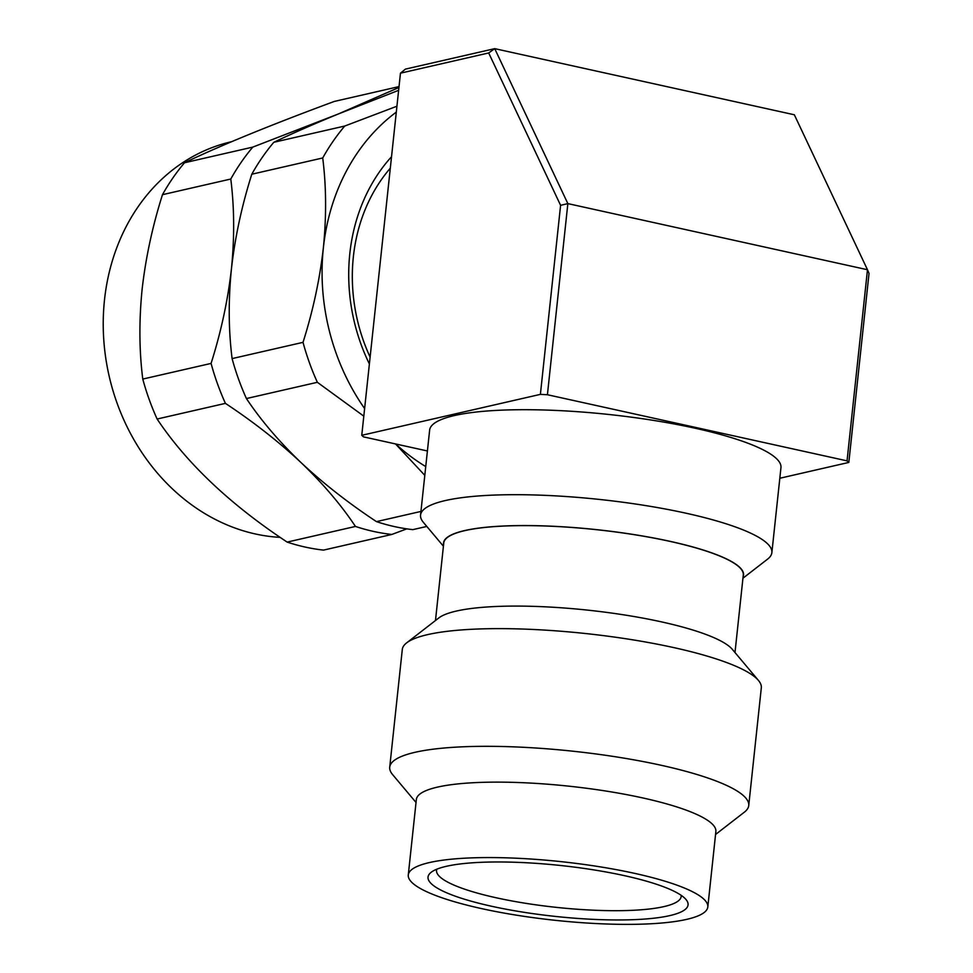 <?xml version="1.0" encoding="UTF-8"?>
<svg xmlns="http://www.w3.org/2000/svg" width="973" height="973" viewBox="0 0 973 973"><rect width="100%" height="100%" fill="white"/><g stroke="black" fill="none" stroke-linecap="round" stroke-linejoin="round"><path stroke-width="1.46" d="M390.307 168.195A165.057 140.732 77.1 0 0 353.369 256.726A165.057 140.732 77.1 0 0 370.117 357.115M707.809 906.97L715.873 831.526A150.608 29.482 -173.9 0 0 642.812 797.945A150.608 29.482 -173.9 0 0 416.347 799.514L408.283 874.958A150.608 29.482 -173.9 0 0 481.343 908.551A150.608 29.482 -173.9 0 0 707.809 906.97A150.608 29.482 -173.9 0 0 634.749 873.389A150.608 29.482 -173.9 0 0 408.283 874.958M416.03 802.47L392.581 774.569A180.528 35.332 6.1 0 1 389.723 767.162A180.528 35.332 6.1 0 1 661.166 765.277A180.528 35.332 6.1 0 1 748.736 805.535A180.528 35.332 6.1 0 1 744.369 812.163L715.556 834.481M748.736 805.535L761.312 687.838A180.528 35.332 -173.9 0 0 758.454 680.443L732.292 649.319A150.608 29.482 -173.9 0 0 661.628 621.905A150.608 29.482 -173.9 0 0 438.799 617.952L406.665 642.849A180.528 35.332 -173.9 0 0 402.299 649.478L389.723 767.162M758.454 680.443A180.528 35.332 -173.9 0 0 673.742 647.592A180.528 35.332 -173.9 0 0 406.665 642.849M491.45 906.228A130.759 25.59 6.1 0 1 431.197 872.27A130.759 25.59 6.1 0 1 624.642 875.7A130.759 25.59 6.1 0 1 685.989 899.502A130.759 25.59 6.1 0 1 632.182 919.728A130.759 25.59 6.1 0 1 491.45 906.228M436.804 869.205A123.012 24.082 -173.9 0 0 436.536 870.349A123.012 24.082 -173.9 0 0 496.206 897.775A123.012 24.082 -173.9 0 0 681.173 896.498A123.012 24.082 -173.9 0 0 681.161 895.318M743.104 576.734A150.864 29.531 -173.9 0 0 670.361 541.402A150.864 29.531 -173.9 0 0 516.979 525.615A150.864 29.531 -173.9 0 0 443.579 544.722M443.42 546.218L423.352 522.331A176.66 34.578 6.1 0 1 420.555 515.094A176.66 34.578 6.1 0 1 686.184 513.245A176.66 34.578 6.1 0 1 771.869 552.64A176.66 34.578 6.1 0 1 767.6 559.122L742.934 578.23M734.992 652.542L743.287 575.019A150.608 29.482 -173.9 0 0 670.227 541.438A150.608 29.482 -173.9 0 0 443.761 543.007L435.478 620.531M848.821 462.43L847.045 460.861L867.478 269.74L794.345 114.778L494.722 48.65L567.855 203.612L547.422 394.734L540.392 394.369L560.594 205.327L567.855 203.612L867.478 269.74L869.035 273.401L848.821 462.43L779.823 478.254M400.462 73.182L405.4 69.119L494.722 48.65L488.689 52.956L400.462 73.182L361.761 435.308L363.537 436.877L427.402 450.973M560.594 205.327L488.689 52.956M771.869 552.64L780.954 467.648A176.66 34.578 -173.9 0 0 695.269 428.254A176.66 34.578 -173.9 0 0 429.64 430.102L420.555 515.094M847.045 460.861L547.422 394.734M540.392 394.369L361.761 435.308M406.799 528.862L391.815 534.457L323.51 550.11A226.952 193.505 -102.9 0 1 287.157 542.095C230.054 504.318 186.707 463.294 157.115 419.022A226.952 193.505 -102.9 0 1 142.776 379.069C139.188 350.791 138.969 320.859 142.119 289.285C145.707 257.76 152.493 226.222 162.479 194.685A226.952 193.505 -102.9 0 1 184.505 162.759C220.47 145.536 270.385 125.103 334.25 101.447L399.027 86.597M252.798 147.105L338.178 114.036C312.99 124.386 291.535 133.812 273.814 142.289A226.952 193.505 77.1 0 0 251.8 174.216C241.791 205.814 235.004 237.351 231.44 268.816C234.59 237.461 234.371 207.529 230.783 179.032A226.952 193.505 -102.9 0 1 252.798 147.105L184.505 162.759M398.626 90.319L338.178 114.036L398.93 87.497M391.815 534.457A226.952 193.505 -102.9 0 1 373.523 531.428A226.952 193.505 -102.9 0 1 355.449 526.442C341.122 504.902 322.951 483.581 300.937 462.491C323.182 483.313 348.346 503.029 376.466 521.625A226.952 193.505 77.1 0 0 412.82 529.64L426.806 526.442M246.424 398.553C260.764 420.093 278.935 441.401 300.937 462.491C278.704 441.681 253.527 421.966 225.42 403.369A226.952 193.505 -102.9 0 1 211.08 363.416C221.102 331.757 227.889 300.219 231.44 268.816C228.29 300.122 228.509 330.042 232.097 358.599A226.952 193.505 77.1 0 0 246.424 398.553L317.356 382.304L363.805 416.152M369.387 363.975A175.371 149.526 -102.9 0 1 349.818 253.576A175.371 149.526 -102.9 0 1 391.535 156.714M396.935 106.215L344.746 126.04A226.952 193.505 77.1 0 0 322.72 157.967C326.308 186.281 326.527 216.201 323.377 247.75A206.312 175.918 -102.9 0 1 396.303 112.114M425.736 466.578A206.312 175.918 -102.9 0 1 395.61 443.956M395.512 443.931L424.8 475.347M364.62 408.575A206.312 175.918 -102.9 0 1 323.377 247.75C319.789 279.324 313.002 310.849 303.017 342.35A226.952 193.505 77.1 0 0 317.356 382.304M280.188 537.376A201.156 171.516 -102.9 0 1 104.5 299.891A201.156 171.516 -102.9 0 1 231.404 141.742L231.574 141.705M232.097 358.599L303.017 342.35M376.466 521.625L420.944 511.433M273.814 142.289L344.746 126.04M251.8 174.216L322.72 157.967M157.115 419.022L225.42 403.369M142.776 379.069L211.08 363.416M287.157 542.095L355.449 526.442M162.479 194.685L230.783 179.032"/></g></svg>
